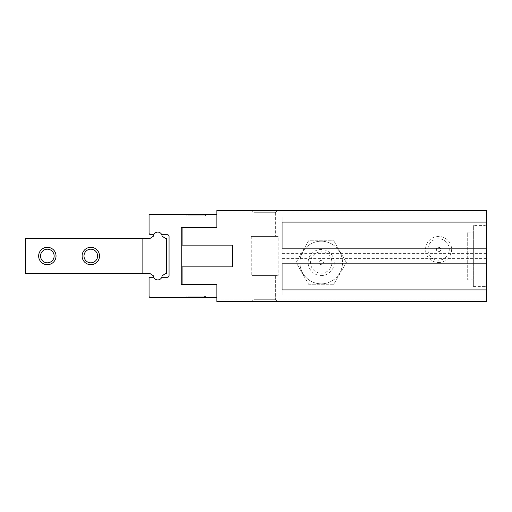 <?xml version="1.0" encoding="UTF-8"?>
<svg xmlns="http://www.w3.org/2000/svg" width="512" height="512" viewBox="0 0 512 512"><rect width="100%" height="100%" fill="white"/><g stroke="black" fill="none" stroke-linecap="round" stroke-linejoin="round"><path stroke-width="0.38" stroke-dasharray="2.56 1.92" d="M308.646 284.282L333.773 284.282L346.336 262.522L333.773 284.282L308.646 284.282L296.083 262.522L308.646 240.762L333.773 240.762L346.336 262.522L333.773 240.762L308.646 240.762L296.083 262.522L308.646 284.282M331.859 280.966A21.299 21.299 0 0 1 302.758 273.171A21.299 21.299 0 0 1 310.56 244.07A21.299 21.299 0 0 1 339.654 251.872A21.299 21.299 0 0 1 331.859 280.966M331.859 244.07A21.299 21.299 0 0 0 302.758 251.872A21.299 21.299 0 0 0 310.56 280.966A21.299 21.299 0 0 0 339.654 273.171A21.299 21.299 0 0 0 331.859 244.07M438.579 262.522A13.043 13.043 0 0 0 451.622 249.478A13.043 13.043 0 0 0 438.579 236.435A13.043 13.043 0 0 0 425.542 249.478A13.043 13.043 0 0 0 438.579 262.522M216.877 284.256L216.877 301.645L486.4 301.645L486.4 210.355L216.877 210.355L216.877 227.744L182.099 227.744L182.099 245.133L232.525 245.133L232.525 266.867L182.099 266.867L182.099 284.256L216.877 284.256M216.877 297.734L216.877 284.691L181.229 284.691L181.229 227.309L216.877 227.309L216.877 214.266L149.062 214.266L149.062 232.96A1.741 1.741 0 0 0 150.797 234.701L153.773 234.701A4.346 4.346 0 0 1 161.741 234.701L167.315 234.701A1.741 1.741 0 0 1 169.056 236.435L169.056 275.565A1.741 1.741 0 0 1 167.315 277.299L161.741 277.299A4.346 4.346 0 0 1 153.773 277.299L149.062 277.299L149.062 295.994A1.741 1.741 0 0 0 150.797 297.734L216.877 297.734L216.877 284.691M185.747 214.266L206.618 214.266L185.747 214.266L206.618 214.266L185.747 214.266L187.488 216.006L204.877 216.006L206.618 214.266L204.877 216.006L187.488 216.006L185.747 214.266M216.877 214.266L216.877 227.309M185.747 297.734L206.618 297.734L185.747 297.734L206.618 297.734L185.747 297.734L187.488 295.994L204.877 295.994L187.488 295.994L185.747 297.734M216.877 299.04L216.877 301.645L216.877 299.04L486.4 299.04L486.4 301.645L486.4 299.04L216.877 299.04M251.654 301.645L277.734 301.645L251.654 301.645L277.734 301.645L251.654 301.645L254.003 299.296L275.386 299.296L254.003 299.296L275.386 299.296L277.734 301.645L275.386 299.296L254.003 299.296L251.654 301.645M216.877 301.645L486.4 301.645L216.877 301.645M486.4 224.339L486.4 287.661L486.4 224.339L485.171 225.568L485.171 286.432L486.4 287.661M486.4 212.96L486.4 210.355L486.4 212.96L216.877 212.96L486.4 212.96M486.4 248.173L486.4 253.389L486.4 248.173L282.08 248.173L282.08 253.389L282.08 248.173M486.4 222.093L486.4 216.877L486.4 222.093L282.08 222.093L282.08 216.877L282.08 222.093M486.4 289.907L486.4 295.123L486.4 289.907L282.08 289.907L282.08 295.123L282.08 289.907M486.4 263.827L486.4 258.611L486.4 263.827L282.08 263.827L282.08 258.611L282.08 263.827M216.877 212.96L216.877 210.355L486.4 210.355L216.877 210.355L216.877 212.96M251.654 210.355L277.734 210.355L251.654 210.355L277.734 210.355L251.654 210.355L254.003 212.704L275.386 212.704L277.734 210.355L275.386 212.704L254.003 212.704L254.003 236.435L275.386 236.435L254.003 236.435L275.386 236.435L254.003 236.435L254.003 212.704L251.654 210.355M275.386 212.704L275.386 236.435L275.386 212.704L254.003 212.704L275.386 212.704M251.219 236.435L278.17 236.435L251.219 236.435L251.219 275.565L278.17 275.565L251.219 275.565L278.17 275.565L251.219 275.565L251.219 236.435L278.17 236.435L278.17 275.565L278.17 236.435L251.219 236.435M254.003 275.565L275.386 275.565L254.003 275.565L254.003 299.296L254.003 275.565L275.386 275.565L275.386 299.296L275.386 275.565L254.003 275.565M473.357 286.432L485.171 286.432L485.171 225.568L473.357 225.568L473.357 286.432L473.357 225.568M473.357 232.09L473.357 279.91L473.357 232.09L467.27 232.09L467.27 279.91L467.27 232.09M473.357 279.91L467.27 279.91M204.877 295.994L206.618 297.734L204.877 295.994L187.488 295.994L204.877 295.994L204.006 296.864L188.358 296.864L187.488 295.994L188.358 296.864L204.006 296.864L204.877 295.994M188.358 296.864L204.006 296.864L188.358 296.864M188.358 215.136L204.006 215.136L204.877 216.006L187.488 216.006L204.877 216.006L204.006 215.136L188.358 215.136L187.488 216.006L188.358 215.136L204.006 215.136L188.358 215.136M438.579 238.79A10.688 10.688 0 0 0 427.891 249.478A10.688 10.688 0 0 0 438.579 260.166A10.688 10.688 0 0 0 449.274 249.478A10.688 10.688 0 0 0 438.579 238.79A10.688 10.688 0 0 0 427.891 249.478A10.688 10.688 0 0 0 438.579 260.166A10.688 10.688 0 0 0 449.274 249.478A10.688 10.688 0 0 0 438.579 238.79M438.579 251.654A2.176 2.176 0 0 0 440.755 249.478A2.176 2.176 0 0 0 438.579 247.309A2.176 2.176 0 0 0 436.41 249.478A2.176 2.176 0 0 0 438.579 251.654A2.176 2.176 0 0 0 440.755 249.478A2.176 2.176 0 0 0 438.579 247.309A2.176 2.176 0 0 0 436.41 249.478A2.176 2.176 0 0 0 438.579 251.654M321.21 275.565A13.043 13.043 0 0 0 334.246 262.522A13.043 13.043 0 0 0 321.21 249.478A13.043 13.043 0 0 0 308.166 262.522A13.043 13.043 0 0 0 321.21 275.565M321.21 273.21A10.688 10.688 0 0 0 331.898 262.522A10.688 10.688 0 0 0 321.21 251.834A10.688 10.688 0 0 0 310.515 262.522A10.688 10.688 0 0 0 321.21 273.21A10.688 10.688 0 0 0 331.898 262.522A10.688 10.688 0 0 0 321.21 251.834A10.688 10.688 0 0 0 310.515 262.522A10.688 10.688 0 0 0 321.21 273.21M321.21 260.346A2.176 2.176 0 0 0 319.034 262.522A2.176 2.176 0 0 0 321.21 264.691A2.176 2.176 0 0 0 323.379 262.522A2.176 2.176 0 0 0 321.21 260.346A2.176 2.176 0 0 0 319.034 262.522A2.176 2.176 0 0 0 321.21 264.691A2.176 2.176 0 0 0 323.379 262.522A2.176 2.176 0 0 0 321.21 260.346M90.81 264.691A8.691 8.691 0 0 0 99.501 256A8.691 8.691 0 0 0 90.81 247.309A8.691 8.691 0 0 0 82.112 256A8.691 8.691 0 0 0 90.81 264.691A8.691 8.691 0 0 0 99.501 256A8.691 8.691 0 0 0 90.81 247.309A8.691 8.691 0 0 0 82.112 256A8.691 8.691 0 0 0 90.81 264.691A8.691 8.691 0 0 0 99.501 256A8.691 8.691 0 0 0 90.81 247.309A8.691 8.691 0 0 0 82.112 256A8.691 8.691 0 0 0 90.81 264.691M47.334 264.691A8.691 8.691 0 0 0 56.032 256A8.691 8.691 0 0 0 47.334 247.309A8.691 8.691 0 0 0 38.643 256A8.691 8.691 0 0 0 47.334 264.691A8.691 8.691 0 0 0 56.032 256A8.691 8.691 0 0 0 47.334 247.309A8.691 8.691 0 0 0 38.643 256A8.691 8.691 0 0 0 47.334 264.691A8.691 8.691 0 0 0 56.032 256A8.691 8.691 0 0 0 47.334 247.309A8.691 8.691 0 0 0 38.643 256A8.691 8.691 0 0 0 47.334 264.691M149.754 238.611L25.6 238.611L25.6 273.389L142.106 273.389L142.106 238.611L25.6 238.611L25.6 273.389L142.106 273.389L142.106 238.611L142.106 273.389L149.754 273.389L153.414 275.814A4.346 4.346 0 0 0 157.754 279.91A4.346 4.346 0 0 0 162.093 275.814L165.754 273.389L166.451 273.389L166.451 238.611L165.754 238.611L162.093 236.186A4.346 4.346 0 0 0 157.754 232.09A4.346 4.346 0 0 0 153.414 236.186L149.754 238.611L25.6 238.611L25.6 273.389L149.754 273.389L153.414 275.814A4.346 4.346 0 0 0 157.754 279.91A4.346 4.346 0 0 0 162.093 275.814L165.754 273.389L166.451 273.389L166.451 238.611L165.754 238.611L162.093 236.186A4.346 4.346 0 0 0 157.754 232.09A4.346 4.346 0 0 0 153.414 236.186L149.754 238.611L142.106 238.611L142.106 273.389L142.106 238.611L142.106 273.389L149.754 273.389M47.334 249.19A6.81 6.81 0 0 0 40.525 256A6.81 6.81 0 0 0 47.334 262.81A6.81 6.81 0 0 0 54.15 256A6.81 6.81 0 0 0 47.334 249.19A6.81 6.81 0 0 0 40.525 256A6.81 6.81 0 0 0 47.334 262.81A6.81 6.81 0 0 0 54.15 256A6.81 6.81 0 0 0 47.334 249.19A6.81 6.81 0 0 0 40.525 256A6.81 6.81 0 0 0 47.334 262.81A6.81 6.81 0 0 0 54.15 256A6.81 6.81 0 0 0 47.334 249.19M90.81 249.19A6.81 6.81 0 0 0 83.994 256A6.81 6.81 0 0 0 90.81 262.81A6.81 6.81 0 0 0 97.619 256A6.81 6.81 0 0 0 90.81 249.19A6.81 6.81 0 0 0 83.994 256A6.81 6.81 0 0 0 90.81 262.81A6.81 6.81 0 0 0 97.619 256A6.81 6.81 0 0 0 90.81 249.19A6.81 6.81 0 0 0 83.994 256A6.81 6.81 0 0 0 90.81 262.81A6.81 6.81 0 0 0 97.619 256A6.81 6.81 0 0 0 90.81 249.19M162.093 236.186A4.346 4.346 0 0 0 157.754 232.09A4.346 4.346 0 0 0 153.414 236.186M161.741 234.701A4.346 4.346 0 0 0 153.773 234.701M165.754 273.389L166.451 273.389L166.451 238.611L165.754 238.611M153.414 275.814A4.346 4.346 0 0 0 157.754 279.91A4.346 4.346 0 0 0 162.093 275.814M153.773 277.299A4.346 4.346 0 0 0 161.741 277.299M142.106 273.389L142.106 238.611M486.4 258.611L282.08 258.611M486.4 295.123L282.08 295.123M486.4 216.877L282.08 216.877M486.4 253.389L282.08 253.389"/><path stroke-width="0.77" d="M153.773 277.299L149.062 277.299L149.062 295.994A1.741 1.741 0 0 0 150.797 297.734L216.877 297.734L216.877 301.645L486.4 301.645L486.4 289.907L282.08 289.907L282.08 263.827L486.4 263.827L486.4 210.355L216.877 210.355L216.877 214.266L149.062 214.266L149.062 232.96A1.741 1.741 0 0 0 150.797 234.701L153.773 234.701A4.346 4.346 0 0 0 153.414 236.186L149.754 238.611L25.6 238.611L25.6 273.389L149.754 273.389L153.414 275.814A4.346 4.346 0 0 0 161.741 277.299A4.346 4.346 0 0 0 162.093 275.814L165.754 273.389L166.451 273.389L166.451 238.611L165.754 238.611L162.093 236.186A4.346 4.346 0 0 0 153.773 234.701M181.229 227.309L216.877 227.309L216.877 227.744L182.099 227.744L182.099 245.133L232.525 245.133L232.525 266.867L182.099 266.867L182.099 284.256L216.877 284.256L216.877 284.691L181.229 284.691L181.229 227.309M486.4 222.093L282.08 222.093L282.08 248.173L486.4 248.173M216.877 227.309L216.877 214.266M161.741 234.701L167.315 234.701A1.741 1.741 0 0 1 169.056 236.435L169.056 275.565A1.741 1.741 0 0 1 167.315 277.299L161.741 277.299M216.877 297.734L216.877 284.691M486.4 289.907L486.4 263.827M282.08 289.907L282.08 263.827M282.08 248.173L282.08 222.093M153.414 236.186L149.754 238.611M165.754 238.611L162.093 236.186M162.093 275.814L165.754 273.389M149.754 273.389L153.414 275.814M142.106 238.611L142.106 273.389M90.81 264.691A8.691 8.691 0 0 0 99.501 256A8.691 8.691 0 0 0 90.81 247.309A8.691 8.691 0 0 0 82.112 256A8.691 8.691 0 0 0 90.81 264.691M47.334 264.691A8.691 8.691 0 0 0 56.032 256A8.691 8.691 0 0 0 47.334 247.309A8.691 8.691 0 0 0 38.643 256A8.691 8.691 0 0 0 47.334 264.691M47.334 262.81A6.81 6.81 0 0 0 54.15 256A6.81 6.81 0 0 0 47.334 249.19A6.81 6.81 0 0 0 40.525 256A6.81 6.81 0 0 0 47.334 262.81M90.81 262.81A6.81 6.81 0 0 0 97.619 256A6.81 6.81 0 0 0 90.81 249.19A6.81 6.81 0 0 0 83.994 256A6.81 6.81 0 0 0 90.81 262.81"/></g></svg>
